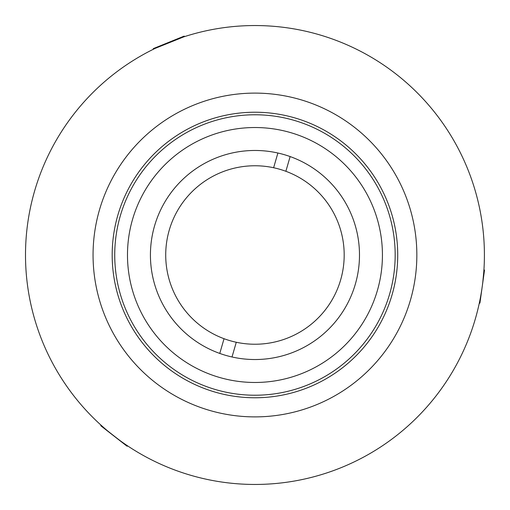 <?xml version="1.0" encoding="UTF-8"?>
<svg xmlns="http://www.w3.org/2000/svg" width="510" height="510" viewBox="0 0 510 510"><rect width="100%" height="100%" fill="white"/><g stroke="black" fill="none" stroke-linecap="round" stroke-linejoin="round"><path stroke-width="0.76" d="M127.481 255A127.474 127.474 0 0 0 254.955 382.474A127.474 127.474 0 0 0 382.43 255A127.474 127.474 0 0 0 254.955 127.525A127.474 127.474 0 0 0 127.481 255M395.173 255A140.225 140.225 0 0 1 254.955 395.224A140.225 140.225 0 0 1 114.731 255A140.225 140.225 0 0 1 254.955 114.775A140.225 140.225 0 0 1 395.173 255M150.424 255A104.531 104.531 0 0 1 254.955 150.469A104.531 104.531 0 0 1 359.486 255A104.531 104.531 0 0 1 254.955 359.531A104.531 104.531 0 0 1 150.424 255M224.043 338.71A89.231 89.231 0 0 1 169.25 230.144A89.231 89.231 0 0 1 285.868 171.29A89.231 89.231 0 0 1 340.654 279.856A89.231 89.231 0 0 1 224.043 338.71L219.772 353.43M277.893 153.019L273.621 167.745M232.018 356.981L236.283 342.255M285.868 171.29L290.133 156.57M155.263 48.335L183.696 36.892M125.823 444.669L126.837 445.357C127.239 446.435 100.559 425.646 101.7 425.767L102.606 426.577M482.218 286.633A229.455 229.455 0 0 1 223.323 482.262A229.455 229.455 0 0 1 27.693 223.367A229.455 229.455 0 0 1 286.588 27.738A229.455 229.455 0 0 1 482.218 286.633M483.862 270.778L483.786 271.9M483.78 271.989L482.779 282.304M235.269 396.41A142.774 142.774 0 0 0 396.359 274.686A142.774 142.774 0 0 0 274.635 113.59A142.774 142.774 0 0 0 113.545 235.314A142.774 142.774 0 0 0 235.269 396.41M286.588 27.738A229.455 229.455 0 0 0 27.693 223.367A229.455 229.455 0 0 0 223.323 482.262A229.455 229.455 0 0 0 482.218 286.633A229.455 229.455 0 0 0 286.588 27.738M277.274 94.656A161.893 161.893 0 0 0 94.605 232.681A161.893 161.893 0 0 0 232.636 415.344A161.893 161.893 0 0 0 415.299 277.319A161.893 161.893 0 0 0 277.274 94.656M483.952 269.503L484.5 270.236L479.935 303.036L479.202 303.584M127.895 446.065L126.99 446.173L107.667 431.122L100.865 425.818L100.75 424.913M153.019 49.432L153.376 48.59L184.065 36.146L184.907 36.497"/></g></svg>
